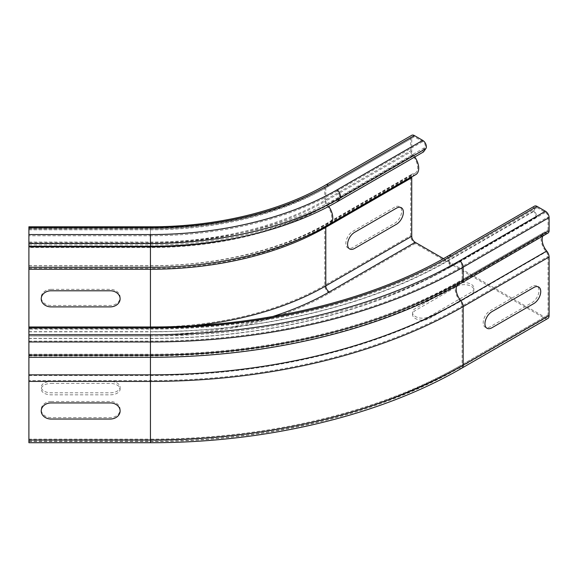 <?xml version="1.0" encoding="UTF-8"?>
<svg xmlns="http://www.w3.org/2000/svg" width="578" height="578" viewBox="0 0 578 578"><rect width="100%" height="100%" fill="white"/><g stroke="black" fill="none" stroke-linecap="round" stroke-linejoin="round"><path stroke-width="0.43" stroke-dasharray="2.89 2.17" d="M532.02 286.507L490.18 310.661A9.862 5.693 120 0 0 483.208 322.734A9.862 5.693 120 0 0 490.18 326.758L532.02 302.605A9.862 5.693 120 0 0 538.992 290.532A9.862 5.693 120 0 0 532.02 286.507M471.178 292.345L429.346 316.506A9.862 5.693 180 0 1 415.401 316.506A9.862 5.693 180 0 1 415.401 308.45L457.234 284.297A9.862 5.693 180 0 1 471.178 284.297A9.862 5.693 180 0 1 471.178 292.345M471.178 294.361L429.346 318.514A9.862 5.693 180 0 1 415.401 318.514A9.862 5.693 180 0 1 415.401 310.465L457.234 286.312A9.862 5.693 180 0 1 471.178 286.312A9.862 5.693 180 0 1 471.178 294.361M51.088 381.422L110.254 381.422A9.862 5.693 180 0 1 120.116 387.115A9.862 5.693 180 0 1 110.254 392.809L51.088 392.809A9.862 5.693 180 0 1 41.226 387.115A9.862 5.693 180 0 1 51.088 381.422M51.088 383.438L110.254 383.438A9.862 5.693 180 0 1 120.116 389.131A9.862 5.693 180 0 1 110.254 394.825L51.088 394.825A9.862 5.693 180 0 1 41.226 389.131A9.862 5.693 180 0 1 51.088 383.438M394.651 207.199L352.818 231.352A9.862 5.693 120 0 0 345.846 243.432A9.862 5.693 120 0 0 352.818 247.456L394.651 223.303A9.862 5.693 120 0 0 401.631 211.223A9.862 5.693 120 0 0 394.651 207.199M51.088 289.361L110.254 289.361A9.862 8.049 0 0 1 120.116 297.41A9.862 8.049 0 0 1 110.254 305.466L51.088 305.466A9.862 8.049 0 0 1 41.226 297.41A9.862 8.049 0 0 1 51.088 289.361M51.088 401.515L110.254 401.515A9.862 8.049 -0 0 1 120.116 409.564A9.862 8.049 -0 0 1 110.254 417.619L51.088 417.619A9.862 8.049 -0 0 1 41.226 409.564A9.862 8.049 -0 0 1 51.088 401.515M28.9 380.555L28.9 441.231L28.9 334.72L150.439 334.72L150.439 326.975L150.439 331.678L28.9 331.678L28.9 380.555L150.439 380.555L150.439 335.963L28.9 335.963M28.9 338.477L150.439 338.477L150.439 331.678A420.77 242.926 180 0 0 447.964 260.526L450.327 266.624A424.115 244.862 180 0 1 150.439 338.34L28.9 338.34M28.9 334.72L28.9 331.678M28.9 357.204L150.439 357.204A439.345 253.655 180 0 0 461.1 282.909A5.18 2.991 -120 0 0 462.089 282.664M28.9 267.209L150.439 267.209A250.599 144.681 180 0 0 327.632 224.835A4.927 2.847 -120 0 0 326.823 225.066A4.927 2.847 -120 0 0 325.797 227.32M28.9 242.926L28.9 228.252L28.9 242.926L150.439 242.926L150.439 235.766L28.9 235.766M28.9 442.712L28.9 226.778M28.9 244.942L150.439 244.942A263.387 152.065 180 0 0 336.678 200.407L422.619 150.786L424.982 147.426A3.699 2.131 -120 0 0 422.72 141.588L414.354 136.755A3.699 2.131 -120 0 0 412.504 136.574A3.699 2.131 -120 0 0 411.738 138.265L411.738 151.371A3.699 2.131 -120 0 0 413.212 154.94A13.807 7.969 60 0 1 414.787 156.956M443.47 258.641L544.57 317.004A4.927 2.847 -120 0 0 547.034 317.25A4.927 2.847 -120 0 0 548.052 314.996L548.052 256.408A4.927 2.847 -120 0 0 546.217 251.798A13.807 7.969 60 0 1 543.941 232.587A13.807 7.969 60 0 1 546.578 231.944A3.699 2.131 -120 0 0 547.287 231.771A3.699 2.131 -120 0 0 548.052 230.073L548.052 216.967A3.699 2.131 -120 0 0 545.437 212.437L537.07 207.61A3.699 2.131 -120 0 0 535.221 207.423A3.699 2.131 -120 0 0 534.809 210.826L537.172 216.923L536.268 217.003L533.899 210.912A5.18 2.991 60 0 1 534.484 206.144M536.268 217.003L450.327 266.624L451.237 266.537A425.394 245.599 180 0 1 150.439 338.477L150.439 328.456L150.439 329.135L28.9 329.135M547.771 318.529A6.409 3.699 60 0 1 544.57 318.211L415.221 243.54A6.409 3.699 60 0 1 410.691 235.687L410.691 177.099A6.409 3.699 60 0 1 412.02 174.166A6.409 3.699 60 0 1 413.075 173.87A12.326 7.117 -120 0 0 415.112 173.299A12.326 7.117 -120 0 0 412.757 155.764A5.18 2.991 60 0 1 410.691 150.771L410.691 137.658A5.18 2.991 60 0 1 411.767 135.288M415.849 174.578A13.807 7.969 60 0 1 413.573 175.221A4.927 2.847 -120 0 0 412.757 175.445A4.927 2.847 -120 0 0 411.818 176.904M423.522 151.913L422.619 150.786M548.031 233.05A5.18 2.991 60 0 1 547.041 233.288A12.326 7.117 -120 0 0 544.678 233.866A12.326 7.117 -120 0 0 542.771 236.084M150.439 329.135A425.249 245.52 180 0 0 451.136 257.224A3.699 2.131 60 0 0 449.287 257.037A3.699 2.131 60 0 0 448.868 260.447L451.237 266.537L537.172 216.923M548.052 314.996L462.118 364.61A440.783 254.486 180 0 1 150.439 439.143L150.439 380.555A440.783 254.486 180 0 0 462.118 306.022L462.118 364.61A4.927 2.847 60 0 1 461.092 366.864A4.927 2.847 60 0 1 458.629 366.625A435.848 251.64 180 0 1 150.439 440.328L150.439 439.143L28.9 439.143M28.9 375.512L150.439 375.512A438.189 252.983 180 0 0 460.283 301.42A4.927 2.847 60 0 1 462.118 306.022L548.052 256.408M28.9 355.745L150.439 355.745A438.702 253.28 180 0 0 460.644 281.558A13.807 7.969 -120 0 0 458 282.201A13.807 7.969 -120 0 0 460.283 301.42L546.217 251.798M28.9 354.227L150.439 354.227A440.783 254.486 180 0 0 462.118 279.694A3.699 2.131 60 0 1 461.352 281.385A3.699 2.131 60 0 1 460.644 281.558L546.578 231.944M28.9 341.121L150.439 341.121A440.783 254.486 180 0 0 462.118 266.581L462.118 279.694L548.052 230.073M28.9 331.815L150.439 331.815A422.048 243.67 180 0 0 448.868 260.447L534.809 210.826M28.9 268.402L150.439 268.402L150.439 226.778M28.9 326.989L150.439 326.989L150.439 268.402A246.524 142.325 180 0 0 324.757 226.713L410.691 177.099M28.9 265.743L150.439 265.743A249.898 144.276 180 0 0 327.141 223.484A12.326 7.117 -120 0 0 329.171 222.913A12.326 7.117 -120 0 0 326.816 205.378A249.436 144.009 180 0 1 150.439 247.557L28.9 247.557M28.9 242.074L150.439 242.074A246.524 142.325 180 0 0 324.757 200.385L324.757 187.279A246.524 142.325 180 0 1 150.439 228.967L28.9 228.967M28.9 242.146L150.439 242.146A266.733 154.001 180 0 0 339.048 197.04A3.699 2.131 -120 0 0 336.779 191.202A263.532 152.151 180 0 1 150.439 235.766M28.9 228.931L150.439 228.931L150.439 228.252L150.439 242.926A247.998 143.185 180 0 0 325.797 200.992A3.699 2.131 -120 0 0 327.271 204.554A250.086 144.384 180 0 1 239.856 237.298M28.9 229.82L150.439 229.82A247.998 143.185 180 0 0 325.797 187.879L325.797 200.992L411.738 151.371M28.9 327.842L150.439 327.842A247.998 143.185 180 0 0 192.669 325.754M28.9 335.926L150.439 335.926L150.439 326.989A246.524 142.325 180 0 0 324.757 285.301L410.691 235.687M28.9 441.534L150.439 441.534L150.439 442.712M28.9 440.328L150.439 440.328M411.738 138.265L325.797 187.879A3.699 2.131 -120 0 1 326.563 186.188A3.699 2.131 -120 0 1 328.412 186.369A251.697 145.316 180 0 1 150.439 228.931M413.212 154.94L327.271 204.554A13.807 7.969 60 0 1 328.73 206.411M329.915 224.192A13.807 7.969 60 0 1 327.632 224.835L413.573 175.221M272.635 316.542A252.933 146.032 180 0 1 150.439 334.72M458.629 366.625L544.57 317.004M150.439 335.963A437.084 252.348 180 0 0 459.503 262.051A3.699 2.131 60 0 1 462.118 266.581L548.052 216.967M451.136 257.224L537.07 207.61M459.503 262.051L545.437 212.437M448.542 255.758A5.18 2.991 -120 0 0 447.964 260.526L533.899 210.912M415.221 243.54L329.287 293.154A252.933 146.032 180 0 1 150.439 335.926M150.439 441.534A435.848 251.64 180 0 0 458.629 367.832L544.57 318.211M329.287 293.154A6.409 3.699 60 0 1 324.757 285.301L324.757 226.713A6.409 3.699 60 0 1 326.079 223.78A6.409 3.699 60 0 1 327.141 223.484L413.075 173.87M458.629 367.832A6.409 3.699 -120 0 0 461.836 368.15M412.757 155.764L326.816 205.378A5.18 2.991 60 0 1 324.757 200.385L410.691 150.771M410.691 137.658L324.757 187.279A5.18 2.991 60 0 1 325.826 184.909M337.588 201.527L336.678 200.407L339.048 197.04L424.982 147.426M328.412 186.369L414.354 136.755M336.779 191.202L422.72 141.588M457.09 285.192A12.326 7.117 60 0 1 458.744 283.487A12.326 7.117 60 0 1 461.1 282.909L547.041 233.288M28.9 355.557L150.439 355.557C264.782 355.86 378.38 328.593 458 282.201L543.941 232.587M28.9 355.788L150.439 355.788C265.627 356.055 379.992 328.723 461.352 281.385L547.287 231.771M28.9 328.456L150.439 328.456C261.321 328.723 371.437 302.366 449.287 257.037L535.221 207.423M28.9 357.038L150.439 357.038C265.02 357.334 378.85 330.024 458.744 283.487L544.678 233.866M28.9 265.692L150.439 265.692C215.702 265.866 280.54 250.31 326.079 223.78L412.02 174.166M28.9 265.837L150.439 265.837C216.432 265.959 281.92 250.375 329.171 222.913L415.112 173.299M28.9 228.252L150.439 228.252C215.818 228.418 280.764 212.863 326.563 186.188L412.504 136.574M28.9 267.173L150.439 267.173C215.941 267.339 281.009 251.741 326.823 225.066L412.757 175.445M28.9 441.231L150.439 441.231C265.504 441.484 379.746 414.202 461.092 366.864L547.034 317.25"/><path stroke-width="0.87" d="M533.761 287.512L491.921 311.665A9.862 5.693 120 0 0 484.949 323.745A9.862 5.693 120 0 0 491.921 327.769L533.761 303.616A9.862 5.693 120 0 0 540.733 291.536A9.862 5.693 120 0 0 533.761 287.512M396.4 208.203L354.56 232.356A9.862 5.693 120 0 0 347.588 244.436A9.862 5.693 120 0 0 354.56 248.461L396.4 224.307A9.862 5.693 120 0 0 403.372 212.234A9.862 5.693 120 0 0 396.4 208.203M51.088 290.785L110.254 290.785A9.862 8.049 0 0 1 120.116 298.833A9.862 8.049 0 0 1 110.254 306.889L51.088 306.889A9.862 8.049 0 0 1 41.226 298.833A9.862 8.049 0 0 1 51.088 290.785M51.088 402.938L110.254 402.938A9.862 8.049 -0 0 1 120.116 410.987A9.862 8.049 -0 0 1 110.254 419.043L51.088 419.043A9.862 8.049 -0 0 1 41.226 410.987A9.862 8.049 -0 0 1 51.088 402.938M28.9 327.928L28.9 326.975L150.439 326.975L150.439 327.928L28.9 327.928L28.9 334.756L150.439 334.756L150.439 442.712C265.75 442.965 380.223 415.625 461.836 368.15A6.409 3.699 -120 0 0 463.159 365.217L549.1 315.595A6.409 3.699 60 0 1 547.771 318.529L461.836 368.15M150.439 442.712L28.9 442.712L28.9 334.756M28.9 227.725L150.439 227.725L150.439 226.778L28.9 226.778L28.9 326.975M28.9 246.286L150.439 246.286L150.439 326.975C261.075 327.249 370.968 300.936 448.542 255.758L534.484 206.144A5.18 2.991 60 0 1 537.07 206.397L545.437 211.23A5.18 2.991 60 0 1 549.1 217.574L549.1 230.68A5.18 2.991 60 0 1 548.031 233.05L462.089 282.664A5.18 2.991 -120 0 0 463.159 280.294A442.264 255.339 180 0 1 150.439 355.08L28.9 355.08M411.818 176.904A4.927 2.847 -120 0 0 411.738 177.706L411.738 236.294A4.927 2.847 -120 0 0 415.221 242.326L443.47 258.641M28.9 234.56L150.439 234.56A263.532 152.151 180 0 0 336.779 189.996A5.18 2.991 60 0 1 339.951 198.167L337.588 201.527A264.673 152.809 180 0 1 150.439 246.286L150.439 243.49L28.9 243.49M414.787 156.956A13.807 7.969 60 0 1 415.849 174.578L329.915 224.192A13.807 7.969 60 0 0 328.73 206.411M337.588 201.527L423.522 151.913L425.892 148.546A5.18 2.991 60 0 0 422.72 140.382L414.354 135.548A5.18 2.991 60 0 0 411.767 135.288L325.826 184.909A5.18 2.991 60 0 1 328.412 185.162A251.697 145.316 180 0 1 150.439 227.725M542.771 236.084A12.326 7.117 -120 0 0 546.716 251.025A6.409 3.699 60 0 1 549.1 257.008L549.1 315.595M28.9 341.974L150.439 341.974A442.264 255.339 180 0 0 463.159 267.188A5.18 2.991 -120 0 0 459.503 260.844A437.084 252.348 180 0 1 150.439 334.756M28.9 374.855L150.439 374.855A438.89 253.388 180 0 0 460.774 300.639A12.326 7.117 60 0 1 457.09 285.192M28.9 381.415L150.439 381.415A442.264 255.339 180 0 0 463.159 306.622L549.1 257.008M28.9 440.002L150.439 440.002A442.264 255.339 180 0 0 463.159 365.217L463.159 306.622A6.409 3.699 -120 0 0 460.774 300.639L546.716 251.025M150.439 234.56L150.439 243.49A268.019 154.738 180 0 0 339.951 198.167L425.892 148.546M28.9 246.849L150.439 246.849A250.086 144.384 180 0 0 239.856 237.298M28.9 269.254L150.439 269.254A247.998 143.185 180 0 0 325.797 227.32L325.797 285.908A247.998 143.185 180 0 1 192.669 325.754M411.738 236.294L325.797 285.908A4.927 2.847 -120 0 0 329.287 291.948A252.933 146.032 180 0 1 272.635 316.542M329.287 291.948L415.221 242.326M448.542 255.758A5.18 2.991 -120 0 1 451.136 256.018A425.249 245.52 180 0 1 150.439 327.928M459.503 260.844L545.437 211.23M451.136 256.018L537.07 206.397M325.797 227.32L411.738 177.706M336.779 189.996L422.72 140.382M328.412 185.162L414.354 135.548M549.1 230.68L463.159 280.294L463.159 267.188L549.1 217.574M28.9 357.269L150.439 357.269C265.873 357.529 380.469 330.154 462.089 282.664M28.9 267.311L150.439 267.311C216.678 267.433 282.396 251.806 329.915 224.192M150.439 226.778C215.58 226.944 280.287 211.432 325.826 184.909"/></g></svg>
